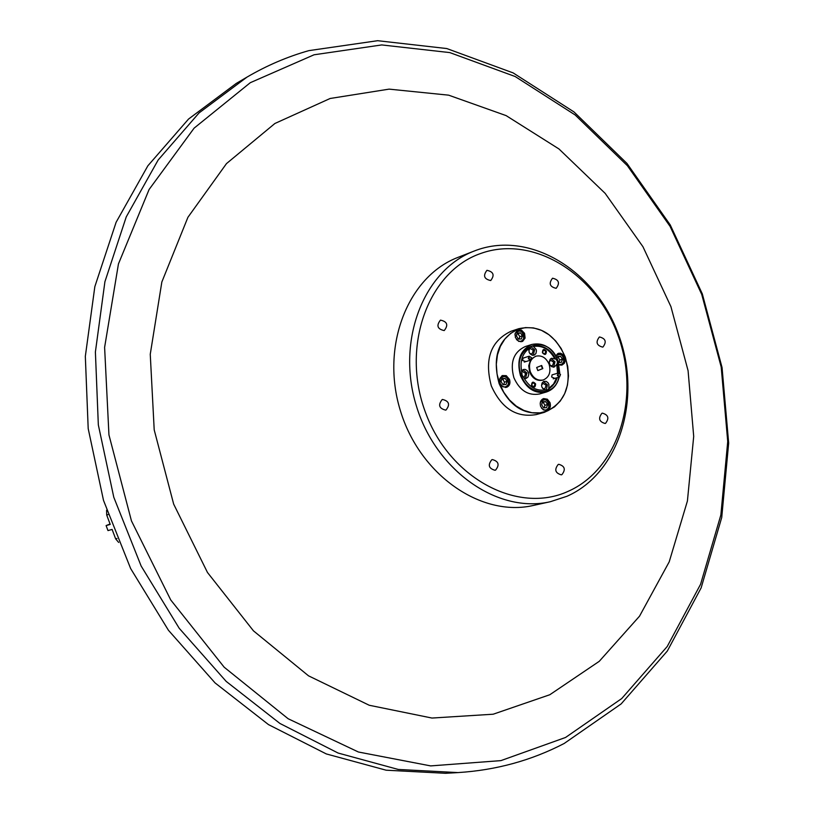 <?xml version="1.0" encoding="UTF-8"?>
<svg xmlns="http://www.w3.org/2000/svg" width="814" height="814" viewBox="0 0 814 814"><rect width="100%" height="100%" fill="white"/><g stroke="black" fill="none" stroke-linecap="round" stroke-linejoin="round"><path stroke-width="1.22" d="M330.138 98.484L389.072 89.133L448.656 95.167L506.115 115.608L558.984 148.972L605.178 193.386L642.948 246.713L670.929 306.644L688.084 370.726L693.701 436.396L687.413 501.007L669.21 561.843L639.529 616.178L599.257 661.324L549.806 694.739L493.182 714.214L431.959 718.05L369.241 705.26L308.526 675.834L253.439 630.83L207.478 572.486L173.667 504.12L154.202 429.853L150.254 354.273L161.844 282.01L187.922 217.297L226.485 163.604L274.898 123.484L330.138 98.484M246.988 77.116L236.274 83.415L188.553 119.048L147.873 165.791L116.097 222.303L94.841 286.63L85.328 356.349L88.197 428.622L103.51 500.396L130.657 568.569L168.427 630.26L215.089 682.936L268.498 724.613L326.312 753.937L386.121 770.197L445.584 773.3L457.997 772.588L398.239 769.444L338.095 753.042L279.935 723.463L226.19 681.41L179.212 628.276L141.158 566.045L113.797 497.273L98.331 424.888L95.391 352.014L104.914 281.725L126.241 216.9L158.16 159.992L199.043 112.932L246.988 77.116C266.758 65.537 287.383 56.705 308.862 50.631L377.625 40.7L446.774 48.545L513.135 72.904L573.972 111.925L626.963 163.421L670.248 224.949L702.319 293.895L722.059 367.541L728.672 443.05L721.733 517.501L701.149 587.85L667.338 651.017L621.163 703.896L564.163 743.487C531.41 760.49 496.021 770.197 457.997 772.588M314.051 54.792L250.295 82.692L194.119 128.134L149.094 189.499L118.447 263.929L104.609 347.375L108.944 434.859L131.451 520.889L170.747 599.969L224.186 667.215L288.125 718.731L358.394 752.004L430.677 765.903L500.905 760.622L565.547 737.474L621.713 698.554L667.215 646.509L700.569 584.289L720.868 514.947L727.726 441.534L721.204 367.053L701.729 294.414L670.095 226.404L627.411 165.73L575.152 114.967L515.191 76.536L449.806 52.595L381.705 44.933L314.051 54.792M480.779 253.459C428.225 271.357 400.712 346.52 425.417 412.25C449.359 478.286 517.724 514.56 568.04 491.381C618.752 469.159 640.75 396.754 617.948 335.327C595.858 273.626 532.997 234.585 480.779 253.459M567.012 496.255L550.315 501.719C497.853 513.949 435.734 470.777 416.249 405.504C396.174 340.415 423.84 270.004 474.247 251.017L476.709 250.091C530.809 230.627 595.787 271.062 618.62 334.829C642.185 398.3 619.485 473.168 567.012 496.255M561.904 474.643C565.872 469.515 564.824 466.056 558.76 464.295L558.18 464.489C554.202 469.597 555.24 473.056 561.294 474.847L561.904 474.643M605.565 423.311C609.411 418.233 608.343 414.845 602.36 413.146L601.902 413.298C598.056 418.355 599.114 421.744 605.077 423.473L605.565 423.311M602.971 347.018C606.796 341.911 605.667 338.563 599.572 336.976L599.328 337.057C595.482 342.155 596.611 345.502 602.696 347.12L602.971 347.018M556.186 288.288C560.113 283.048 558.913 279.69 552.564 278.215L552.513 278.235C548.565 283.455 549.765 286.813 556.104 288.319L556.186 288.288M490.71 280.545L490.71 280.545C494.81 275.183 493.559 271.774 486.955 270.319L486.925 270.329C482.855 275.722 484.116 279.121 490.71 280.545M444.261 330.535C448.504 325.051 447.252 321.581 440.496 320.126L440.435 320.146C436.182 325.6 437.423 329.08 444.159 330.576L444.261 330.535M446.021 410.002C450.284 404.578 449.114 401.058 442.49 399.46L442.175 399.562C437.901 404.965 439.072 408.486 445.675 410.124L446.021 410.002M495.604 470.085C499.745 464.814 498.656 461.304 492.338 459.564L491.798 459.747C487.647 464.998 488.715 468.508 495.024 470.278L495.604 470.085M474.247 251.017L458.119 257.326C407.987 276.211 380.423 345.96 400.284 410.348C419.556 474.928 481.227 517.592 533.394 505.443L550.315 501.719M521.754 371.978L522.527 371.53L525.641 373.463L524.247 377.197L523.524 377.279M541.575 385.114L543.101 383.353L546.153 385.276L544.749 389.011L542.521 388.349M549.206 361.986L550.681 360.297L553.744 362.22L552.391 365.913L550.223 365.333M528.734 350.224L530.229 348.412L533.353 350.346L532 354.039L529.741 353.418M524.175 378.317L526.21 378.378L528.001 377.024L528.744 374.633L528.398 372.507L527.085 370.472L525.142 369.403L523.504 369.454L521.55 371.103M534.147 346.204L533.404 346.449C542.409 345.146 549.562 349.318 554.863 358.954L555.616 358.73C550.305 349.084 543.152 344.912 534.147 346.204L531.929 346.103L529.955 347.853C522.323 353.093 519.607 361.213 521.805 372.212L522.069 375.112L523.728 377.442C529.131 387.159 536.334 391.3 545.36 389.875L547.456 389.987L552.441 385.948L555.372 382.204L557.366 377.625M525.437 378.51L526.923 372.954L522.802 369.78M549.531 388.176L548.778 388.39L548.911 384.33L547.944 382.661L546.123 381.369L543.691 381.451L542.073 383.058L541.585 385.571L541.921 387.169L544.515 390.048M546.275 390.099L547.425 384.768L543.396 381.613M558.251 373.036L557.244 361.04L555.616 358.73M557.509 363.899L553.968 367.165L551.566 366.626L549.969 364.937L549.206 361.935L550.203 359.208L551.668 358.241L554.863 358.954M553.591 367.206L555.006 361.721L550.956 358.557M529.069 348.402L529.08 352.147L530.067 353.846L532.346 355.26L534.391 355.036L535.968 353.429L536.436 350.956L536.1 349.379L533.404 346.449M533.211 355.331L534.625 349.847L530.891 346.672M565.252 357.163L561.161 348.504L555.647 340.913L548.982 334.758L541.483 330.352L533.526 327.92L525.488 327.594L517.785 329.405L510.795 333.262L504.884 339.011L500.356 346.347L497.446 354.904L496.316 364.265L497.028 373.941L499.552 383.435L503.754 392.246L509.411 399.928L516.239 406.094L523.88 410.429L531.929 412.718L539.997 412.871L547.659 410.877L554.538 406.847L560.307 401.017L564.672 393.671L567.439 385.175L568.477 375.956L567.734 366.463L565.252 357.163M499.114 383.587C491.91 356.776 498.473 338.471 518.783 328.683C539.336 324.43 554.843 333.913 565.313 357.122C572.639 384.615 565.598 403.042 544.19 412.403C524.318 415.751 509.299 406.145 499.114 383.587M518.783 328.683L510.978 331.278C490.72 341.025 484.167 359.249 491.33 385.938C501.465 408.374 516.442 417.928 536.263 414.58L544.19 412.403M531.562 385.47C534.076 388.136 535.419 387.586 535.581 383.842C533.068 381.186 531.725 381.725 531.562 385.47M531.644 385.409L533.953 386.864L535.012 384.045L532.702 382.59L531.644 385.409M542.419 352.747C544.922 355.403 546.245 354.884 546.408 351.17C543.915 348.504 542.582 349.033 542.419 352.747M542.5 352.696L544.831 354.141L545.838 351.373L543.508 349.918L542.5 352.696M524.664 357.611L522.893 358.302L522.71 360.541L525.905 361.579M553.673 374.399L552.096 374.837L551.607 376.994L554.843 378.368M559.625 373.25L557.926 360.765C548.31 331.39 509.818 346.306 521.367 375.386C528.133 396.133 555.006 397.151 558.974 377.147M559.228 377.075C557.244 384.88 552.92 389.865 546.255 392.043C534.9 394.057 526.322 388.604 520.492 375.702C516.391 360.378 520.166 349.959 531.817 344.454C543.396 342.155 552.136 347.568 558.048 360.683L559.798 373.392M535.683 356.288L531.583 358.771M530.524 360.144L528.713 365.751L529.599 372.029C532.519 378.5 536.833 381.217 542.531 380.179L542.897 380.067M549.114 364.296C546.163 357.763 541.819 355.046 536.05 356.166C530.179 358.893 528.276 364.112 530.331 371.805C533.262 378.286 537.576 381.003 543.274 379.965C549.236 377.258 551.18 372.039 549.114 364.296M515.394 337.596L518.711 341.402L522.568 341.453L525.101 338.075L524.562 333.313L521.499 330.118L517.633 330.087L515.109 333.455L515.394 337.596M559.269 364.947L562.006 365.069L564.336 363.288L565.242 360.836L564.845 357.326L563.105 354.629L560.561 353.215L558.414 353.286L555.718 355.749M540.649 406.461L543.294 409.869L546.988 410.51C550.03 409.177 551.037 406.542 549.999 402.604L547.344 399.196L543.63 398.565C540.608 399.898 539.611 402.533 540.649 406.461M499.979 383.262L502.726 386.742L506.552 387.342C509.584 385.968 510.571 383.333 509.533 379.436L506.247 375.651L502.37 375.569L499.918 378.357L499.979 383.262M531.817 344.454L525.203 346.571C513.573 352.055 509.798 362.434 513.888 377.696C519.688 390.547 528.255 395.97 539.58 393.966L546.255 392.043M548.778 388.39L553.561 384.035L556.623 377.838M557.509 373.26L556.756 364.123M541.686 365.476L536.67 367.48L537.82 370.594L542.826 368.589L541.686 365.476M537.8 370.563L542.45 368.701L541.32 365.628M531.41 357.692L529.619 356.491L528.815 358.486L530.606 359.686L531.41 357.692M528.255 358.659L529.253 356.176L531.501 357.661L530.494 360.154L528.255 358.659M560.429 374.532L558.669 373.351L557.875 375.335L559.645 376.516L560.429 374.532M557.325 375.508L558.333 373.016L560.52 374.501L559.503 376.994L557.325 375.508M108.079 514.601L106.695 514.997L110.226 524.419L106.105 525.579L107.977 530.586L112.108 529.436L115.639 538.848L117.013 538.481M106.105 525.579L110.073 524.002M106.695 514.997L106.603 510.195M118.661 542.439L115.639 538.848M500.732 384.757C503.835 387.851 506.389 387.596 508.404 383.994C507.621 376.18 504.761 374.542 499.816 379.09L499.521 380.738M501.851 375.865L501.994 375.824C506.939 375.803 509.126 378.652 508.547 384.371L505.362 387.525M501.282 379.924L501.129 381.725L503.042 384.717L506.023 384.523L507.081 381.359L505.179 378.378L502.197 378.561L501.282 379.924M501.404 380.23L501.129 381.725L503.042 384.717L506.023 384.523L507.081 381.359L505.179 378.378L502.197 378.561L501.404 380.23M503.652 384.727L504.527 382.122L502.614 379.151L501.841 379.202M504.527 382.122L507.081 381.359M502.614 379.151L505.179 378.378M516.422 339.499C519.474 342.185 521.896 341.839 523.697 338.451C522.924 330.708 520.095 329.06 515.211 333.496L514.936 334.93M517.226 330.342L517.226 330.342C522.181 330.27 524.379 333.099 523.84 338.838L520.98 341.839M516.666 334.34L516.514 336.121L518.406 339.092L521.347 338.939L522.395 335.826L520.512 332.855L517.572 333.007L516.666 334.34M516.778 334.646L516.514 336.121L518.406 339.092L521.347 338.939L522.395 335.826L520.512 332.855L517.572 333.007L516.778 334.646M519.006 339.123L519.841 336.66L517.948 333.699L517.165 333.74M519.841 336.66L522.395 335.826M517.948 333.699L520.512 332.855M541.514 408.129C544.556 410.968 547.018 410.632 548.88 407.122C548.097 399.369 545.278 397.761 540.445 402.309L540.201 403.429M542.562 399.043L542.673 399.002C547.466 399.074 549.582 401.892 549.002 407.488L545.94 410.632M541.89 403.134L541.748 404.924L543.63 407.865L546.55 407.661L547.578 404.517L545.695 401.567L542.785 401.77L541.89 403.134M541.992 403.418L541.748 404.924L543.63 407.865L546.55 407.661L547.578 404.517L545.695 401.567L542.785 401.77L541.992 403.418M544.118 407.875L544.983 405.24L543.101 402.299L542.46 402.34M544.983 405.24L547.578 404.517M543.101 402.299L545.695 401.567M559.187 364.58L561.945 364.163L563.726 361.803C563.4 354.792 560.775 352.849 555.84 355.952M557.458 353.754L557.458 353.754C562.26 353.754 564.387 356.563 563.848 362.179L560.948 365.211M558.658 362.545L561.426 362.311L562.443 359.208L560.581 356.278L557.702 356.44L556.817 357.794M558.648 362.484L561.426 362.311L562.443 359.208L560.581 356.278L557.702 356.44L557.071 357.651M559.014 362.495L559.839 360.002L557.977 357.071L557.325 357.112M559.839 360.002L562.443 359.208M557.977 357.071L560.581 356.278M535.317 356.39L536.05 356.166M542.531 380.179L543.274 379.965M529.253 356.176L523.036 358.119M530.494 360.154L524.267 362.088M558.333 373.016L552.055 374.878M559.503 376.994L553.225 378.836"/></g></svg>
